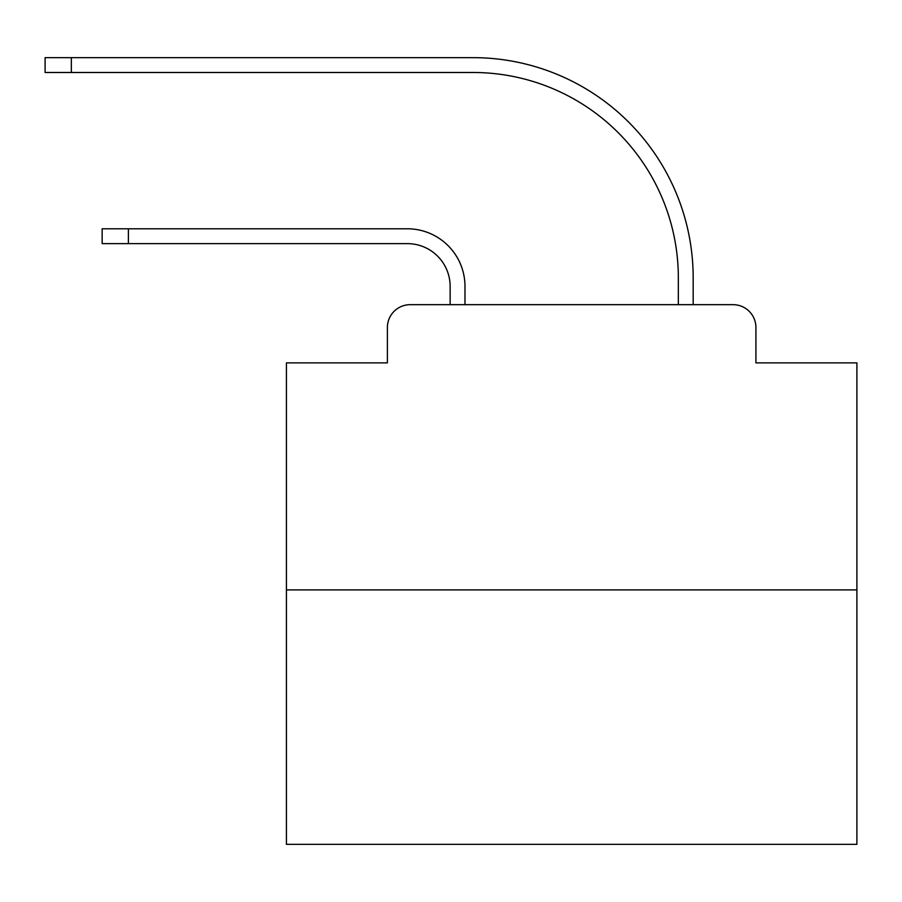 <?xml version="1.0" encoding="UTF-8"?>
<svg xmlns="http://www.w3.org/2000/svg" width="902" height="902" viewBox="0 0 902 902"><rect width="100%" height="100%" fill="white"/><g stroke="black" fill="none" stroke-linecap="round" stroke-linejoin="round"><path stroke-width="1.35" d="M387.386 327.494L387.386 362.863L387.386 327.494A22.821 22.821 0 0 1 410.207 304.673L450.143 304.673L450.143 286.419A42.789 42.789 0 0 0 407.354 243.63A42.789 42.789 0 0 1 450.143 286.419A42.789 42.789 0 0 0 407.354 243.63A42.789 42.789 0 0 1 450.143 286.419A42.789 42.789 0 0 0 407.354 243.63A42.789 42.789 0 0 1 450.143 286.419A42.789 42.789 0 0 0 407.354 243.63A42.789 42.789 0 0 1 450.143 286.419A42.789 42.789 0 0 0 407.354 243.63A42.789 42.789 0 0 1 450.143 286.419A42.789 42.789 0 0 0 407.354 243.63A42.789 42.789 0 0 1 450.143 286.419A42.789 42.789 0 0 0 407.354 243.63A42.789 42.789 0 0 1 450.143 286.419A42.789 42.789 0 0 0 407.354 243.63A42.789 42.789 0 0 1 450.143 286.419A42.789 42.789 0 0 0 407.354 243.63A42.789 42.789 0 0 1 450.143 286.419A42.789 42.789 0 0 0 407.354 243.63A42.789 42.789 0 0 1 450.143 286.419A42.789 42.789 0 0 0 407.354 243.63A42.789 42.789 0 0 1 450.143 286.419A42.789 42.789 0 0 0 407.354 243.63A42.789 42.789 0 0 1 450.143 286.419A42.789 42.789 0 0 0 407.354 243.63A42.789 42.789 0 0 1 450.143 286.419A42.789 42.789 0 0 0 407.354 243.63A42.789 42.789 0 0 1 450.143 286.419M856.9 589.908L286.419 589.908L286.419 844.351L856.9 844.351L856.9 362.863L755.921 362.863L755.921 327.494A22.821 22.821 0 0 0 733.101 304.673L410.207 304.673M286.419 589.908L286.419 362.863L387.386 362.863M464.981 304.673L464.981 286.419L464.981 304.673L464.981 286.419L464.981 304.673L464.981 286.419L464.981 304.673L464.981 286.419L464.981 304.673L464.981 286.419L464.981 304.673L464.981 286.419L464.981 304.673L464.981 286.419L464.981 304.673L464.981 286.419L464.981 304.673L464.981 286.419L464.981 304.673L464.981 286.419L464.981 304.673L464.981 286.419L464.981 304.673L464.981 286.419L464.981 304.673L464.981 286.419L464.981 304.673L464.981 286.419L464.981 304.673L678.338 304.673L678.338 277.861A205.374 205.374 0 0 0 472.964 72.487A205.374 205.374 0 0 1 678.338 277.861A205.374 205.374 0 0 0 472.964 72.487A205.374 205.374 0 0 1 678.338 277.861A205.374 205.374 0 0 0 472.964 72.487A205.374 205.374 0 0 1 678.338 277.861A205.374 205.374 0 0 0 472.964 72.487A205.374 205.374 0 0 1 678.338 277.861A205.374 205.374 0 0 0 472.964 72.487A205.374 205.374 0 0 1 678.338 277.861A205.374 205.374 0 0 0 472.964 72.487A205.374 205.374 0 0 1 678.338 277.861A205.374 205.374 0 0 0 472.964 72.487A205.374 205.374 0 0 1 678.338 277.861A205.374 205.374 0 0 0 472.964 72.487A205.374 205.374 0 0 1 678.338 277.861A205.374 205.374 0 0 0 472.964 72.487A205.374 205.374 0 0 1 678.338 277.861A205.374 205.374 0 0 0 472.964 72.487A205.374 205.374 0 0 1 678.338 277.861A205.374 205.374 0 0 0 472.964 72.487A205.374 205.374 0 0 1 678.338 277.861A205.374 205.374 0 0 0 472.964 72.487A205.374 205.374 0 0 1 678.338 277.861A205.374 205.374 0 0 0 472.964 72.487A205.374 205.374 0 0 1 678.338 277.861A205.374 205.374 0 0 0 472.964 72.487A205.374 205.374 0 0 1 678.338 277.861M693.176 304.673L693.176 277.861L693.176 304.673L693.176 277.861L693.176 304.673L693.176 277.861L693.176 304.673L693.176 277.861L693.176 304.673L693.176 277.861L693.176 304.673L693.176 277.861L693.176 304.673L693.176 277.861L693.176 304.673L693.176 277.861L693.176 304.673L693.176 277.861L693.176 304.673L693.176 277.861L693.176 304.673L693.176 277.861L693.176 304.673L693.176 277.861L693.176 304.673L693.176 277.861L693.176 304.673L693.176 277.861L693.176 304.673L733.101 304.673M755.921 362.863L755.921 327.494M102.151 228.792L128.388 228.792L128.388 243.63L102.151 243.63L102.151 228.792M128.388 243.63L407.354 243.63M464.981 286.419A57.615 57.615 0 0 0 407.354 228.792L128.388 228.792M45.1 57.649L71.337 57.649L71.337 72.487L45.1 72.487L45.1 57.649M693.176 277.861A220.212 220.212 0 0 0 472.964 57.649L71.337 57.649M71.337 72.487L472.964 72.487"/></g></svg>
